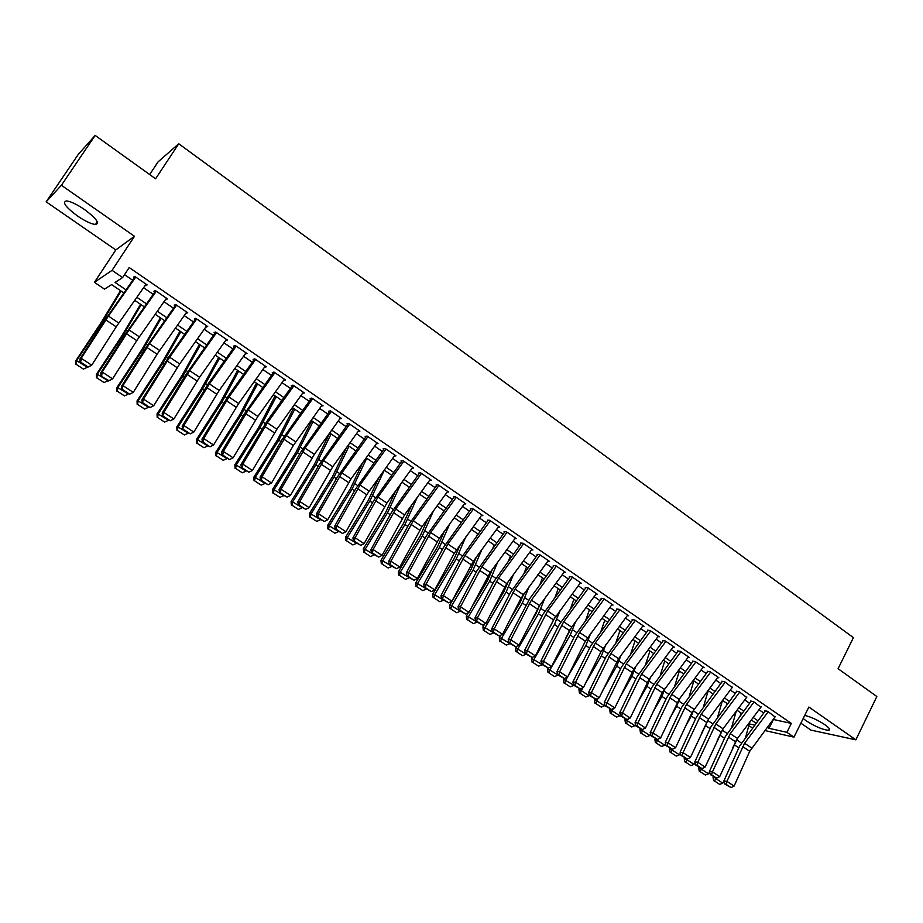 <?xml version="1.0" encoding="UTF-8"?>
<svg xmlns="http://www.w3.org/2000/svg" width="923" height="923" viewBox="0 0 923 923"><rect width="100%" height="100%" fill="white"/><g stroke="black" fill="none" stroke-linecap="round" stroke-linejoin="round"><path stroke-width="1.38" d="M77.509 216.005C85.251 221.22 91.25 224.047 95.484 224.485C99.949 223.378 96.292 218.382 84.489 209.509C76.713 204.248 70.679 201.387 66.421 200.926C61.956 202.125 65.648 207.144 77.509 216.005M803.206 718.486L806.206 720.84C815.609 726.77 823.108 729.908 828.727 730.278C830.619 729.758 829.362 727.912 824.943 724.74C817.778 720.055 811.04 716.952 804.729 715.406M123.844 292.937L111.614 284.607L104.495 289.153L94.423 282.323L112.064 270.347L122.621 277.581L115.04 282.415L125.99 289.88M115.79 249.925L134.47 236.288L61.391 185.281L95.15 135.416L78.305 154.372L46.15 201.825L115.79 249.925L94.423 282.323M149.676 174.551L158.064 161.883L178.75 143.746L853.406 637.643L838.084 668.702L876.85 696.53L855.852 739.831L808.871 707.03L793.965 737.142L764.821 730.531M800.876 723.17L810.913 730.105L855.852 739.831M752.626 727.774L748.761 726.009M61.391 185.281L46.15 201.825M145.234 285.311L147.126 284.907L134.758 276.404L133.454 277.223L134.931 278.238M165.667 299.34L167.548 298.937L155.329 290.537L153.945 291.299L155.479 292.349M185.869 313.22L187.75 312.816L175.658 304.509L174.216 305.213L175.797 306.298M205.852 326.938L207.721 326.534L195.768 318.32L194.257 318.977L195.895 320.096M225.616 340.506L227.473 340.114L215.647 331.992L214.078 332.592L215.763 333.745M245.16 353.924L247.006 353.544L235.319 345.502L233.692 346.056L235.423 347.233M264.497 367.204L266.332 366.823L254.771 358.862L253.087 359.37L254.852 360.581M283.626 380.334L285.449 379.953L274.004 372.084L272.273 372.546L274.085 373.792M302.536 393.325L304.359 392.944L293.041 385.168L291.253 385.572L293.11 386.852M321.296 406.12L323.073 405.808L311.87 398.101L310.024 398.471M339.86 418.777L341.579 418.523L330.503 410.908L328.6 411.22M358.216 431.318L359.901 431.11L348.929 423.576L346.979 423.842M376.365 443.721L378.015 443.559L367.169 436.106L365.162 436.325M394.329 456.008L395.944 455.881L385.214 448.497L383.16 448.682M412.108 468.157L413.689 468.076L403.074 460.773L400.963 460.912M429.703 480.191L431.249 480.133L420.738 472.911L418.592 473.014M447.101 492.109L448.636 492.074L438.229 484.933L436.037 484.99M464.327 503.9L465.838 503.9L455.535 496.816L453.297 496.851M481.379 515.576L482.856 515.599L472.668 508.596L470.384 508.585M498.258 527.137L499.712 527.183L489.617 520.249L487.298 520.191M514.953 538.571L516.395 538.64L506.404 531.775L504.039 531.694M531.486 549.9L532.906 549.993L523.018 543.197L520.607 543.07M547.858 561.126L549.266 561.219L539.47 554.492L537.013 554.342M564.068 572.225L565.453 572.341L555.75 565.684L553.269 565.487M580.106 583.221L581.478 583.359L571.879 576.76L569.353 576.54M595.993 594.112L597.343 594.262L587.836 587.732L585.274 587.478M611.718 604.9L613.057 605.061L603.642 598.6L601.046 598.3M627.294 615.583L628.621 615.756L619.298 609.353L616.656 609.03M642.72 626.163L644.023 626.336L634.793 620.002L632.128 619.645M657.984 636.628L659.287 636.824L650.15 630.547L647.438 630.155M673.109 647.011L674.401 647.208L665.345 640.989L662.61 640.574M688.096 657.28L689.366 657.499L680.401 651.338L677.632 650.888M702.934 667.467L704.191 667.687L695.319 661.583L692.504 661.11M717.633 677.551L718.879 677.77L710.087 671.736L707.249 671.229M732.181 687.531L724.717 681.785L721.844 681.255M746.603 697.43L739.208 691.742L736.312 691.189M760.898 707.237L753.56 701.607L750.641 701.019M773.174 719.432L791.334 723.413L129.197 267.532L122.621 277.581M124.536 274.662L132.727 280.28M143.561 287.711L153.206 294.322M163.994 301.717L173.455 308.213M184.208 315.585L193.495 321.942M204.191 329.292L213.305 335.534M223.966 342.837L232.896 348.963M243.522 356.243L252.279 362.254M262.859 369.512L271.443 375.396M281.988 382.63L290.41 388.41M300.91 395.609L309.17 401.274M319.635 408.439L327.734 414M338.164 421.142L346.102 426.599M356.486 433.706L364.285 439.06M374.623 446.144L382.272 451.393M392.563 458.454L400.063 463.588M410.32 470.626L417.681 475.668M427.903 482.683L435.102 487.621M445.29 494.601L452.362 499.447M462.504 506.404L469.438 511.157M479.545 518.091L486.34 522.753M496.412 529.652L503.07 534.232M513.107 541.109L519.637 545.585M529.629 552.439L536.044 556.834M546.001 563.653L552.277 567.968M562.199 574.764L568.349 578.986M578.236 585.77L584.271 589.901M594.112 596.65L600.031 600.711M609.838 607.438L615.641 611.418M625.413 618.11L631.101 622.01M640.839 628.69L646.4 632.509M656.115 639.166L661.572 642.904M671.24 649.538L676.582 653.196M686.216 659.807L691.454 663.395M701.053 669.983L706.187 673.502M715.752 680.055L720.782 683.505M730.312 690.046L735.239 693.415M744.734 699.934L749.557 703.234M759.018 709.729L763.748 712.971M775.043 716.94L767.786 711.379L764.832 710.768M134.47 236.288L112.064 270.347M791.334 723.413L786.904 732.32L793.965 737.142M95.15 135.416L155.595 178.797L178.75 143.746M756.052 723.217L751.31 719.986M741.827 713.537L736.992 710.249M727.486 703.764L722.547 700.407M712.994 693.911L707.953 690.485M698.376 683.955L693.231 680.459M683.62 673.917L678.37 670.34M668.714 663.775L663.36 660.13M653.669 653.53L648.2 649.815M638.474 643.193L632.901 639.397M623.14 632.751L617.452 628.875M607.657 622.217L601.842 618.26M592.012 611.568L586.093 607.542M576.229 600.827L570.172 596.708M560.273 589.97L554.112 585.77M544.166 579.009L537.878 574.717M527.898 567.933L521.483 563.561M511.469 556.754L504.927 552.3M494.878 545.458L488.198 540.913M478.102 534.048L471.295 529.41M461.177 522.522L454.231 517.791M444.067 510.869L436.983 506.058M426.784 499.112L419.561 494.197M409.316 487.229L401.943 482.21M391.664 475.218L384.153 470.107M373.838 463.081L366.177 457.866M355.816 450.816L348.017 445.497M337.61 438.425L329.649 433.002M319.208 425.895L311.097 420.369M300.61 413.239L292.337 407.608M281.815 400.444L273.381 394.709M262.813 387.522L254.217 381.661M243.614 374.45L234.834 368.473M224.197 361.228L215.255 355.147M204.571 347.867L195.445 341.66M184.715 334.368L175.428 328.034M164.652 320.708L155.179 314.258M144.369 306.898L134.7 300.321M749.338 723.92L754.633 725.097M767.348 727.174L769.009 728.316L786.904 732.32M136.835 297.275L146.492 303.863M157.302 311.236L166.775 317.697M177.539 325.034L186.838 331.369M197.557 338.683L206.671 344.89M217.355 352.182L226.297 358.274M236.934 365.531L245.703 371.507M256.294 378.73L264.901 384.591M275.458 391.79L283.892 397.548M294.402 404.712L302.675 410.354M313.151 417.496L321.273 423.034M331.703 430.141L339.664 435.575M350.059 442.659L357.859 447.978M368.219 455.039L375.869 460.265M386.183 467.292L393.694 472.414M403.974 479.418L411.335 484.437M421.569 491.417L428.791 496.343M438.99 503.289L446.063 508.123M456.227 515.046L463.161 519.776M473.291 526.687L480.098 531.325M490.182 538.201L496.851 542.747M506.9 549.6L513.442 554.054M523.445 560.884L529.86 565.257M539.84 572.052L546.128 576.344M556.061 583.117L562.222 587.316M572.122 594.066L578.167 598.185M588.02 604.911L593.95 608.949M603.769 615.653L609.584 619.61M619.368 626.279L625.056 630.167M634.816 636.812L640.389 640.62M650.104 647.242L655.572 650.969M665.252 657.568L670.606 661.226M680.263 667.802L685.501 671.379M695.123 677.932L700.257 681.439M709.833 687.97L714.875 691.408M724.417 697.915L729.355 701.272M738.861 707.756L743.696 711.056M753.168 717.517L757.898 720.736M773.382 719.571L769.009 728.316M284.249 379.457L283.684 380.38M265.339 366.131L264.624 367.296M246.083 352.898L245.356 354.063M226.608 339.514L225.87 340.679M206.925 325.992L206.175 327.157M187.023 312.32L186.273 313.485M166.89 298.487L166.14 299.663M146.549 284.503L145.776 285.68M775.332 716.56L749.718 751.31L734.108 786.084L726.92 781.377L726.032 784.296L724.832 784.089L731.074 787.584L726.032 784.296M768.271 711.714L744.573 743.246L726.92 781.377L723.909 780.881L739.588 746.153L765.202 711.022M723.909 780.881L724.832 784.089M731.074 787.584L734.108 786.084M740.961 712.937L740.165 715.763M713.444 776.647L713.052 777.374L715.925 778.031M732.608 748.103L736.542 739.761L741.307 742.969M745.692 736.992L749.914 721.844M714.679 781.123L719.675 784.388L714.679 781.123L715.66 778.493L722.801 783.154L723.967 781.066M722.801 783.154L719.675 784.388M713.641 780.673L713.052 777.374M761.187 706.845L737.442 738.458L719.686 776.635L712.429 771.882L711.541 774.812L710.352 774.628L716.629 778.147L711.541 774.812M754.056 701.953L730.266 733.647L712.429 771.882L709.452 771.409L725.305 736.589L751.022 701.284M709.452 771.409L710.352 774.628M716.629 778.147L719.686 776.635M746.903 697.027L723.067 728.812L705.126 767.094L697.8 762.294L696.923 765.248L695.746 765.075L702.057 768.605L696.923 765.248M739.715 692.088L715.833 723.955L697.8 762.294L694.846 761.844L710.883 726.932L736.704 691.454M694.846 761.844L695.746 765.075M702.057 768.605L705.126 767.094M732.493 687.127L708.564 719.075L690.427 757.46L683.032 752.614L682.166 755.602L681.001 755.429L687.347 758.983L682.166 755.602M725.236 682.143L701.272 714.171L683.032 752.614L680.113 752.199L696.334 717.194L722.259 681.532M680.113 752.199L681.001 755.429M687.347 758.983L690.427 757.46M717.944 677.124L691.927 712.591L675.59 747.745L668.125 742.842L667.26 745.853L666.106 745.692L672.498 749.268L667.26 745.853M710.618 672.094L686.562 704.295L668.125 742.842L665.229 742.45L681.635 707.353L707.664 671.517M665.229 742.45L666.106 745.692M672.498 749.268L675.59 747.745M726.955 703.407L726.447 705.149M699.103 767.267L698.699 767.994L701.284 769.09L701.595 768.536M717.183 740.696L722.536 729.574M731.754 726.966L736.219 711.275M700.315 771.743L705.357 775.043L700.315 771.743L701.284 769.09L708.495 773.797L709.579 771.859M708.495 773.797L705.357 775.043M699.276 771.305L698.699 767.994M712.821 693.784L712.637 694.396M684.635 757.806L684.22 758.533L686.77 759.606L687.139 758.96M701.561 733.312L708.379 719.329M717.69 716.836L722.432 700.569M685.812 762.283L690.9 765.605L685.812 762.283L686.77 759.606L694.05 764.359L695.054 762.571M694.05 764.359L690.9 765.605M684.797 761.844L684.22 758.533M670.017 748.253L669.602 748.98L672.129 750.03L672.579 749.234M685.708 725.963L691.315 716.04L694.096 709.014M703.511 706.591L708.241 690.681M671.171 752.73L676.317 756.087L671.171 752.73L672.129 750.03L679.466 754.829L680.389 753.203M679.466 754.829L676.317 756.087M670.167 752.303L669.602 748.98M655.272 738.608L654.857 739.335L657.338 740.361L657.984 739.219M669.636 718.671L676.674 706.257L679.697 698.596M689.227 696.219L693.877 680.897M656.403 743.084L661.583 746.465L656.403 743.084L657.338 740.361L664.756 745.207L665.575 743.742M664.756 745.207L661.583 746.465M655.411 742.669L654.857 739.335M703.245 667.041L679.155 699.322L660.614 737.927L653.069 732.989L652.215 736.012L651.073 735.862L657.499 739.461L652.215 736.012M695.85 661.953L671.713 694.327L653.069 732.989L650.207 732.62L666.81 697.43L692.942 661.41M650.207 732.62L651.073 735.862M657.499 739.461L660.614 737.927M640.377 728.87L639.962 729.597L642.42 730.601L643.262 729.112M653.334 711.425L661.906 696.38L665.171 688.039M674.805 685.72L679.374 671.021M641.485 733.347L646.723 736.762L641.485 733.347L642.42 730.601L649.896 735.493L650.634 734.2M649.896 735.493L646.723 736.762M640.504 732.943L639.962 729.597M688.42 656.841L662.206 692.665L645.489 728.016L637.874 723.021L637.032 726.078L635.901 725.94L642.362 729.562L637.032 726.078M680.955 651.719L656.715 684.255L637.874 723.021L635.047 722.686L651.834 687.404L678.07 651.2M635.047 722.686L635.901 725.94M642.362 729.562L645.489 728.016M625.344 719.04L624.929 719.778L627.352 720.748L628.401 718.902M636.789 704.249L646.988 686.4L650.53 677.355M660.28 675.094L664.733 661.064M626.429 723.517L631.713 726.966L626.429 723.517L627.352 720.748L634.897 725.686L635.543 724.567M634.897 725.686L631.713 726.966M625.459 723.124L624.929 719.778M673.444 646.562L649.169 679.19L630.213 718.013L622.529 712.971L621.687 716.04L620.568 715.913L627.075 719.559L621.687 716.04M665.91 641.381L641.589 674.102L622.529 712.971L619.737 712.66L636.708 677.286L663.06 640.885M619.737 712.66L620.568 715.913M627.075 719.559L630.213 718.013M610.172 709.118L609.745 709.856L612.134 710.802L613.403 708.599M619.979 697.142L631.932 676.328L635.774 666.544M645.627 664.341L649.954 651.003M611.222 713.594L616.564 717.079L611.222 713.594L612.134 710.802L619.76 715.787L620.302 714.852M619.76 715.787L616.564 717.079M610.276 713.214L609.745 709.856M658.33 636.166L633.963 668.979L614.799 707.906L607.034 702.818L606.203 705.91L605.096 705.795L611.637 709.464L606.203 705.91M650.715 630.94L626.302 663.833L607.034 702.818L604.277 702.541L621.444 667.064L647.911 630.478M604.277 702.541L605.096 705.795M611.637 709.464L614.799 707.906M594.85 699.092L594.424 699.842L596.777 700.765L598.266 698.18M602.904 690.139L616.726 666.164L620.891 655.584M630.87 653.449L635.024 640.85M595.877 703.58L601.265 707.099L595.877 703.58L596.777 700.765L604.473 705.795L604.911 705.045M604.473 705.795L601.265 707.099M594.943 703.199L594.424 699.842M643.066 625.679L618.606 658.664L599.223 697.707L591.389 692.562L590.558 695.677L589.474 695.573L596.05 699.276L590.558 695.677M635.382 620.394L610.876 653.472L591.389 692.562L588.655 692.319L606.042 656.749L632.613 619.979M588.655 692.319L589.474 695.573M596.05 699.276L599.223 697.707M579.436 688.904L578.952 689.723L581.271 690.623L582.99 687.658M585.54 683.239L601.381 655.895L605.892 644.485M615.976 642.42L619.968 630.594M580.382 693.461L585.817 697.015L580.382 693.461L581.271 690.623L589.036 695.711L589.37 695.146M589.036 695.711L585.817 697.015M579.459 693.104L578.952 689.723M627.652 615.087L601.011 651.673L583.509 687.404L575.583 682.212L574.775 685.351L573.691 685.258L580.313 688.973L574.775 685.351M619.887 609.757L595.289 643.008L575.583 682.212L572.895 681.993L590.478 646.331L617.152 609.365M572.895 681.993L573.691 685.258M580.313 688.973L583.509 687.404M584.813 642.246L583.601 644.704M563.907 678.543L563.33 679.513L565.603 680.389L567.564 677.032M567.887 676.467L585.886 645.535L590.778 633.236M600.977 631.24L604.761 620.244M564.738 683.251L570.229 686.839L564.738 683.251L565.603 680.389L573.668 685.154M573.46 685.524L570.229 686.839M563.826 682.893L563.33 679.513M612.087 604.392L585.344 641.173L567.622 676.997L559.626 671.759L558.819 674.921L557.757 674.84L564.426 678.578L558.819 674.921M604.253 599.015L579.563 632.451L559.626 671.759L556.973 671.575L574.764 635.809L601.554 598.646M556.973 671.575L557.757 674.84M564.426 678.578L567.622 676.997M570.033 629.601L565.834 637.955M548.227 668.079L547.558 669.21L549.796 670.052L570.241 635.07L575.537 621.837M585.863 619.91L589.416 609.803M548.931 672.936L554.481 676.559L548.931 672.936L549.796 670.052L557.896 674.932M557.723 675.232L554.481 676.559M548.043 672.602L547.558 669.21M596.373 593.593L571.637 627.121L551.585 666.487L543.509 661.203L542.712 664.387L541.674 664.318L548.377 668.079L542.712 664.387M588.459 588.159L563.676 621.779L543.509 661.203L540.89 661.041L558.9 625.183L585.793 587.836M540.89 661.041L541.674 664.318M548.377 668.079L551.585 666.487M554.827 617.637L547.743 631.378M532.513 657.303L531.636 658.803L533.829 659.61L554.435 624.502L560.192 610.276M570.622 608.419L573.91 599.246M532.975 662.518L538.582 666.175L532.975 662.518L533.829 659.61L542.009 664.537M541.836 664.848L538.582 666.175M532.098 662.195L531.636 658.803M580.498 582.69L553.535 619.864L535.398 655.884L527.241 650.53L526.445 653.738L525.418 653.692L532.167 657.476L526.445 653.738M572.502 577.198L547.627 611.003L527.241 650.53L524.656 650.403L542.874 614.464L569.883 576.91M524.656 650.403L525.418 653.692M532.167 657.476L535.398 655.884M564.472 571.672L539.54 605.58L519.038 645.165L510.8 639.766L510.015 642.996L509 642.95L515.784 646.769L510.015 642.996M556.396 566.122L531.417 600.123L510.8 639.766L508.25 639.674L529.906 598.416L553.812 565.868M508.25 639.674L509 642.95M515.784 646.769L519.038 645.165M548.274 560.549L521.091 598.127L502.516 634.332L494.197 628.886L493.424 632.14L492.421 632.117L499.251 635.947L493.424 632.14M540.128 554.942L515.057 589.128L494.197 628.886L491.694 628.828L510.338 592.681L537.578 554.723M491.694 628.828L492.421 632.117M499.251 635.947L502.516 634.332M531.925 549.312L506.808 583.59L485.833 623.394L477.422 617.891L476.66 621.179L475.68 621.156L482.544 625.021L476.66 621.179M523.687 543.647L498.524 578.029L477.422 617.891L474.953 617.868L493.828 581.628L521.195 543.474M474.953 617.868L475.68 621.156M482.544 625.021L485.833 623.394M515.403 537.959L490.194 572.433L468.965 612.353L460.473 606.792L459.723 610.103L458.754 610.103L465.677 613.991L459.723 610.103M507.085 532.248L481.818 566.814L460.473 606.792L458.05 606.803L477.156 570.472L504.627 532.098M458.05 606.803L458.754 610.103M465.677 613.991L468.965 612.353M498.72 526.491L473.407 561.172L451.935 601.196L443.352 595.566L442.613 598.912L441.667 598.923L448.624 602.834L442.613 598.912M490.309 520.722L464.95 555.484L443.352 595.566L440.975 595.623L460.312 559.188L487.898 520.607M440.975 595.623L441.667 598.923M448.624 602.834L451.935 601.196M481.864 514.907L454.231 553.327L434.733 589.924L426.057 584.236L425.33 587.605L424.395 587.628L431.399 591.574L425.33 587.605M473.372 509.081L447.909 544.051L426.057 584.236L423.726 584.317L443.294 547.801L471.007 509.011M423.726 584.317L424.395 587.628M431.399 591.574L434.733 589.924M464.834 503.208L439.325 538.282L417.346 578.525L408.589 572.791L407.874 576.183L406.951 576.217L414 580.186L407.874 576.183M456.25 497.312L430.695 532.49L408.589 572.791L406.293 572.906L426.103 536.286L453.931 497.289M406.293 572.906L406.951 576.217M414 580.186L417.346 578.525M447.632 491.394L422.019 526.664L399.786 567.022L390.937 561.219L390.221 564.634L389.321 564.691L396.417 568.695L390.221 564.634M438.956 485.429L413.308 520.803L390.937 561.219L388.687 561.38L408.739 524.668L436.683 485.44M388.687 561.38L389.321 564.691M396.417 568.695L399.786 567.022M430.245 479.441L404.539 514.919L382.041 555.392L373.1 549.531L372.396 552.981L371.519 553.05L378.661 557.077L372.396 552.981M421.488 473.418L395.725 509L373.1 549.531L370.896 549.727L391.19 512.923L419.261 473.476M370.896 549.727L371.519 553.05M378.661 557.077L382.041 555.392M412.673 467.373L386.875 503.058L364.1 543.635L355.067 537.717L354.386 541.19L353.521 541.282L360.708 545.331L354.386 541.19M403.824 461.292L377.969 497.082L355.067 537.717L352.909 537.959L373.469 501.051L401.655 461.385M352.909 537.959L353.521 541.282M360.708 545.331L364.1 543.635M394.929 455.177L366.708 494.693L345.987 531.763L336.849 525.787L336.168 529.283L335.326 529.387L342.571 533.459L336.168 529.283M385.987 449.028L360.028 485.036L336.849 525.787L334.737 526.064L355.551 489.052L383.864 449.166M334.737 526.064L335.326 529.387M342.571 533.459L345.987 531.763M376.999 442.855L350.982 478.956L327.665 519.764L318.435 513.719L317.777 517.249L316.947 517.365L324.238 521.472L317.777 517.249M367.954 436.648L341.891 472.853L318.435 513.719L316.381 514.042L337.449 476.937L365.889 436.821M316.381 514.042L316.947 517.365M324.238 521.472L327.665 519.764M358.874 430.395L332.753 466.715L309.159 507.638L299.825 501.524L299.179 505.077L298.371 505.227L305.709 509.358L299.179 505.077M349.736 424.119L323.569 460.554L299.825 501.524L297.829 501.881L319.15 464.696L347.717 424.349M297.829 501.881L298.371 505.227M305.709 509.358L309.159 507.638M340.552 417.807L314.339 454.347L290.457 495.374L281.019 489.202L280.384 492.79L279.6 492.94L286.984 497.105L280.384 492.79M331.322 411.473L305.051 448.116L281.019 489.202L279.069 489.605L300.667 452.316L329.361 411.739M279.069 489.605L279.6 492.94M286.984 497.105L290.457 495.374M322.035 405.093L293.329 445.532L271.547 482.994L262.017 476.741L261.382 480.364L260.621 480.537L268.062 484.725L261.382 480.364M312.701 398.678L286.338 435.552L262.017 476.741L260.113 477.191L281.977 439.81L310.797 399.001M260.113 477.191L260.621 480.537M268.062 484.725L271.547 482.994M303.321 392.229L276.9 429.207L252.429 470.465L242.795 464.154L242.184 467.799L241.445 467.996L248.922 472.207L242.184 467.799M293.895 385.756L267.416 422.838L242.795 464.154L240.949 464.65L266.701 421.626L292.049 386.126M240.949 464.65L241.445 467.996M248.922 472.207L252.429 470.465M284.411 379.238L257.875 416.435L233.104 457.808L223.366 451.428L222.766 455.097L222.051 455.316L229.585 459.562L222.766 455.097M274.869 372.684L248.287 409.997L223.366 451.428L221.578 451.958L244.007 414.381L273.081 373.1M221.578 451.958L222.051 455.316M229.585 459.562L233.104 457.808M265.282 366.096L238.653 403.524L213.571 445.001L203.729 438.552L203.141 442.267L202.449 442.498L210.029 446.778L203.141 442.267M255.648 359.474L228.962 397.017L203.729 438.552L201.999 439.14L228.373 395.875L253.917 359.947M201.999 439.14L202.449 442.498M210.029 446.778L213.571 445.001M245.956 352.817L219.213 390.475L193.83 432.068L183.873 425.538L182.627 429.53L190.265 433.845L183.296 429.287M236.207 346.113L209.417 383.899L183.873 425.538L182.2 426.172L208.898 382.791L234.546 346.633M182.2 426.172L182.627 429.53M190.265 433.845L193.83 432.068M226.412 339.387L199.564 377.276L173.859 418.984L163.798 412.385L162.586 416.423L170.282 420.773L163.233 416.158M216.559 332.615L189.653 370.631L163.798 412.385L162.183 413.066L185.488 375.2L214.955 333.191M162.183 413.066L162.586 416.423M170.282 420.773L173.859 418.984M206.66 325.807L179.697 363.939L153.668 405.751L143.492 399.082L142.327 403.178L150.068 407.551L142.95 402.889M196.691 318.966L169.682 357.213L143.492 399.082L141.934 399.821L169.301 356.197L195.157 319.589M141.934 399.821L142.327 403.178M150.068 407.551L153.668 405.751M186.677 312.078L157.083 354.247L133.258 392.379L122.967 385.629L121.836 389.783L129.635 394.19L122.436 389.471M176.605 305.155L149.48 343.656L122.967 385.629L121.467 386.414L145.384 348.363L175.128 305.836M121.467 386.414L121.836 389.783M129.635 394.19L133.258 392.379M166.475 298.198L136.754 340.622L112.606 378.845L108.395 380.991L108.972 380.668L101.115 376.226L108.395 380.991M156.287 291.207L129.058 329.938L102.199 372.027L100.769 372.869L125.009 334.714L154.879 291.933M101.692 375.903L102.199 372.027L112.606 378.845L108.972 380.668M100.769 372.869L101.115 376.226M146.053 284.157L116.194 326.846L91.735 365.173L87.523 367.342L88.077 366.996L80.705 362.174L80.163 362.531L87.523 367.342M135.75 277.085L108.406 316.07L81.201 358.274L79.84 359.162L104.391 320.916L134.412 277.881M80.705 362.174L81.201 358.274L91.735 365.173L88.077 366.996M79.84 359.162L80.163 362.531M539.39 605.788L536.263 613.172L529.294 624.986M516.718 646.308L515.553 648.281L517.711 649.065L538.478 613.841L544.72 598.531M555.277 596.766L558.265 588.597M516.868 652.007L522.522 655.699L516.868 652.007L517.711 649.065L525.972 654.049M525.787 654.349L522.522 655.699M516.003 651.684L515.553 648.281M523.803 593.904L520.191 602.419L510.477 618.814M500.774 635.197L499.308 637.666L501.42 638.428L522.36 603.065L529.144 586.624M539.805 584.94L542.459 577.844M500.601 641.381L506.312 645.119L500.601 641.381L501.42 638.428L509.761 643.458M509.588 643.758L506.312 645.119M499.747 641.081L499.308 637.666M508.088 581.848L503.958 591.574L491.267 612.907M484.679 623.971L482.902 626.948L484.979 627.675L506.092 592.174L513.453 574.521M524.241 572.929L526.502 566.987M484.16 630.663L489.94 634.424L484.16 630.663L484.979 627.675L493.401 632.751M493.217 633.063L489.94 634.424M483.34 630.363L482.902 626.948M492.282 569.583L487.575 580.613L471.618 607.288M468.423 612.618L466.334 616.114L468.365 616.806L489.651 581.19L497.659 562.222M508.561 560.734L510.396 556.015M467.569 619.829L473.395 623.625L467.569 619.829L468.365 616.806L476.868 621.94M476.695 622.252L473.395 623.625M466.761 619.541L466.334 616.114M476.36 557.123L471.007 569.549L449.605 605.176L451.589 605.834L473.061 570.091L481.771 549.716M492.778 548.331L494.117 544.939M450.805 608.88L456.689 612.722L450.805 608.88L451.589 605.834L460.185 611.026M460 611.338L456.689 612.722M450.009 608.615L449.605 605.176M460.358 544.432L454.289 558.369L432.702 594.135L434.641 594.758L456.285 558.876L465.769 536.99M476.891 535.709L477.687 533.759M433.868 597.827L439.81 601.715L433.868 597.827L434.641 594.758L443.317 600.008M443.132 600.319L439.81 601.715M433.095 597.573L432.702 594.135M444.251 531.51L437.398 547.074L415.627 582.978L417.519 583.567L439.348 547.547L449.686 524.033M416.758 586.659L422.769 590.582L416.758 586.659L417.519 583.567L426.288 588.862M426.103 589.174L422.769 590.582M416.008 586.417L415.627 582.978M428.076 518.322L420.334 535.663L398.378 571.695L400.224 572.26L422.238 536.101L433.522 510.811M399.486 575.387L405.555 579.344L399.486 575.387L400.224 572.26L409.085 577.613M408.889 577.925L405.555 579.344M398.748 575.156L398.378 571.695M411.82 504.881L403.097 524.137L380.957 560.307L382.745 560.838L404.955 524.541L417.288 497.324M382.018 563.988L388.156 567.991L382.018 563.988L382.745 560.838L391.698 566.249M391.502 566.56L388.156 567.991M381.303 563.78L380.957 560.307M395.506 491.128L385.687 512.496L363.35 548.804L365.093 549.289L387.498 512.865L400.986 483.548M364.389 552.473L370.584 556.523L364.389 552.473L365.093 549.289L374.138 554.769M373.942 555.081L370.584 556.523M363.685 552.277L363.35 548.804M379.134 477.053L368.092 500.739L345.56 537.174L347.256 537.636L369.858 501.074L384.291 470.199M346.563 540.843L352.828 544.928L346.563 540.843L347.256 537.636L356.393 543.162M356.197 543.474L352.828 544.928M345.883 540.659L345.56 537.174M362.751 462.631L350.313 488.855L327.584 525.429L329.234 525.845L352.032 489.144L366.754 458.258M328.553 529.087L334.887 533.217L328.553 529.087L329.234 525.845L338.464 531.44M338.268 531.752L334.887 533.217M327.896 528.925L327.584 525.429M346.356 447.805L332.349 476.856L309.436 513.569L311.028 513.938L334.022 477.099L349.021 446.19M310.359 517.215L316.751 521.38L310.359 517.215L311.028 513.938L320.35 519.591M320.154 519.914L316.751 521.38M309.724 517.053L309.436 513.569M329.73 433.06L314.201 464.719L291.08 501.57L292.626 501.916L315.816 464.927L331.115 433.995M291.98 505.216L298.441 509.427L291.98 505.216L292.626 501.916L302.052 507.627M301.844 507.938L298.441 509.427M291.356 505.077L291.08 501.57M311.697 420.784L295.868 452.455L272.539 489.455L274.027 489.755L297.425 452.628L313.012 421.684M273.393 493.09L279.923 497.347L273.393 493.09L274.027 489.755L283.546 495.524M283.349 495.847L279.923 497.347M272.804 492.963L272.539 489.455M293.479 408.381L277.338 440.075L253.802 477.203L255.221 477.456L278.838 440.202L294.725 409.235M254.621 480.825L261.209 485.129L254.621 480.825L255.221 477.456L264.855 483.306M264.647 483.617L261.209 485.129M254.044 480.721L253.802 477.203M275.066 395.852L258.602 427.545L234.857 464.823L236.23 465.042L260.044 427.637L276.242 396.659M235.642 468.434L242.299 472.784L235.642 468.434L236.23 465.042L245.956 470.949M245.749 471.272L242.299 472.784M235.088 468.342L234.857 464.823M256.456 383.183L239.668 414.9L215.717 452.316L217.02 452.489L241.065 414.935L257.563 383.945M216.455 455.916L223.193 460.312L216.455 455.916L217.02 452.489L226.862 458.454M226.654 458.777L223.193 460.312M215.924 455.847L215.717 452.316M237.649 370.388L220.539 402.105L196.368 439.66L197.614 439.798L221.866 402.105L238.688 371.092M197.061 443.259L203.868 447.701L197.061 443.259L197.614 439.798L207.56 445.832M207.34 446.155L203.868 447.701M196.564 443.202L196.368 439.66M218.647 357.455L201.202 389.171L176.801 426.876L177.989 426.968L202.472 389.125L219.616 358.112M177.458 430.464L184.346 434.952L177.458 430.464L177.989 426.968L188.038 433.072M187.831 433.395L184.346 434.952M176.985 430.418L176.801 426.876M199.437 344.383L181.646 376.111L157.025 413.954L158.156 414L182.858 376.019L200.337 344.994M157.648 417.531L164.606 422.076L157.648 417.531L158.156 414L168.309 420.173M168.101 420.496L164.606 422.076M157.198 417.508L157.025 413.954M180.02 331.161L161.883 362.901L137.042 400.894L138.104 400.882L163.036 362.762L180.839 331.726M137.608 404.447L144.646 409.039L137.608 404.447L138.104 400.882L148.372 407.135M148.153 407.458L144.646 409.039M137.181 404.447L137.042 400.894M160.394 317.812L141.911 349.54L116.829 387.683L117.821 387.625L142.984 349.356L161.133 318.308M117.348 391.225L124.467 395.875L117.348 391.225L117.821 387.625L128.205 393.948M127.985 394.271L124.467 395.875M116.956 391.248L116.829 387.683M140.55 304.302L121.709 336.03L96.396 374.323L97.319 374.23L122.724 335.799L141.219 304.752M96.869 377.865L104.068 382.56L96.869 377.865L97.319 374.23L107.818 380.611M107.599 380.945L104.068 382.56M96.5 377.899L96.396 374.323M120.498 290.653L101.288 322.381L75.732 360.824L76.586 360.674L102.222 322.092L121.086 291.057M76.159 364.343L83.439 369.096L76.159 364.343L76.586 360.674L87.2 367.135M86.981 367.469L83.439 369.096M75.824 364.4L75.732 360.824M751.668 748.022L744.573 743.246M749.718 751.31L742.611 746.545M734.408 744.861L738.838 747.826M737.442 738.458L730.266 733.647M735.481 741.757L728.305 736.958M723.067 728.812L715.833 723.955M721.094 732.124L713.86 727.278M708.564 719.075L701.272 714.171M706.58 722.409L699.276 717.506M693.934 709.245L686.562 704.295M691.927 712.591L684.554 707.641M720.182 735.343L724.543 738.262M722.34 730.243L727.036 733.393M705.818 725.743L710.11 728.616M707.999 720.632L712.625 723.736M691.315 716.04L695.55 718.879M693.531 710.918L698.088 713.975M676.674 706.257L680.851 709.049M678.924 701.122L683.412 704.134M679.155 699.322L671.713 694.327M677.136 702.68L669.694 697.684M661.906 696.38L666.002 699.115M664.179 691.223L668.598 694.188M664.237 689.308L656.715 684.255M662.206 692.665L654.684 687.635M646.988 686.4L651.027 689.1M649.284 681.243L653.634 684.151M649.169 679.19L641.589 674.102M647.127 682.57L639.535 677.482M631.932 676.328L635.901 678.982M634.263 671.159L638.531 674.021M633.963 668.979L626.302 663.833M631.909 672.371L624.236 667.237M616.726 666.164L620.625 668.771M619.091 660.983L623.29 663.799M618.606 658.664L610.876 653.472M616.541 662.068L608.799 656.888M601.381 655.895L605.2 658.457M603.769 650.703L607.888 653.461M603.1 648.258L595.289 643.008M601.011 651.673L593.201 646.435M585.886 645.535L589.635 648.05M588.309 640.331L592.347 643.031M587.443 637.747L579.563 632.451M585.344 641.173L577.452 635.889M570.241 635.07L573.91 637.528M572.687 629.855L576.644 632.509M571.637 627.121L563.676 621.779M569.526 630.571L561.553 625.229M554.435 624.502L558.034 626.913M556.927 619.275L560.792 621.871M555.669 616.402L547.627 611.003M553.535 619.864L545.493 614.476M539.54 605.58L531.417 600.123M537.394 609.053L529.271 603.607M523.26 594.643L515.057 589.128M521.091 598.127L512.888 592.624M506.808 583.59L498.524 578.029M504.627 587.097L496.332 581.536M490.194 572.433L481.818 566.814M488.002 575.952L479.625 570.345M473.407 561.172L464.95 555.484M471.203 564.703L462.735 559.026M456.458 549.785L447.909 544.051M454.231 553.327L445.682 547.604M439.325 538.282L430.695 532.49M437.087 541.847L428.445 536.055M422.019 526.664L413.308 520.803M419.757 530.24L411.035 524.391M404.539 514.919L395.725 509M402.266 518.507L393.44 512.6M386.875 503.058L377.969 497.082M384.579 506.669L375.673 500.693M369.027 491.071L360.028 485.036M366.708 494.693L357.709 488.659M350.982 478.956L341.891 472.853M348.652 482.591L339.56 476.499M332.753 466.715L323.569 460.554M330.411 470.372L321.216 464.211M314.339 454.347L305.051 448.116M311.974 458.016L302.675 451.785M295.718 441.852L286.338 435.552M293.329 445.532L283.938 439.233M276.9 429.207L267.416 422.838M274.5 432.91L265.005 426.553M257.875 416.435L248.287 409.997M255.452 420.15L245.853 413.723M238.653 403.524L228.962 397.017M236.207 407.262L226.504 400.755M219.213 390.475L209.417 383.899M216.755 394.225L206.948 387.648M199.564 377.276L189.653 370.631M197.084 381.037L187.161 374.403M179.697 363.939L169.682 357.213M177.193 367.723L167.167 360.997M159.61 350.452L149.48 343.656M157.083 354.247L146.953 347.452M139.304 336.814L129.058 329.938M136.754 340.622L126.509 333.757M118.755 323.027L108.406 316.07M116.194 326.846L105.822 319.9M538.478 613.841L541.997 616.183M541.005 608.592L544.789 611.13M522.36 603.065L525.798 605.361M524.922 597.804L528.625 600.285M506.092 592.174L509.45 594.424M508.677 586.913L512.288 589.336M489.651 581.19L492.928 583.371M492.282 575.906L495.801 578.271M473.061 570.091L476.245 572.214M475.714 564.795L479.141 567.091M456.285 558.876L459.389 560.942M458.985 553.569L462.319 555.808M439.348 547.547L442.359 549.554M442.082 542.228L445.313 544.397M422.238 536.101L425.157 538.051M425.007 530.771L428.145 532.883M404.955 524.541L407.781 526.433M407.758 519.211L410.793 521.241M387.498 512.865L390.221 514.688M390.337 507.512L393.267 509.484M369.858 501.074L372.477 502.827M372.73 495.709L375.557 497.601M352.032 489.144L354.547 490.84M354.951 483.779L357.663 485.602M334.022 477.099L336.434 478.725M336.976 471.722L339.583 473.464M315.816 464.927L318.123 466.473M318.816 459.539L321.308 461.212M297.425 452.628L299.629 454.104M300.471 447.228L302.836 448.82M278.838 440.202L280.927 441.598M281.919 434.779L284.18 436.291M260.044 427.637L262.028 428.964M263.182 422.203L265.316 423.645M241.065 414.935L242.934 416.192M244.237 409.5L246.245 410.85M221.866 402.105L223.62 403.27M225.085 396.648L226.966 397.917M202.472 389.125L204.098 390.221M205.737 383.668L207.49 384.845M182.858 376.019L184.369 377.022M186.169 370.538L187.784 371.634M163.036 362.762L164.409 363.685M166.382 357.27L167.871 358.274M142.984 349.356L144.242 350.186M146.388 343.852L147.738 344.764M122.724 335.799L123.844 336.549M126.174 330.296L127.374 331.103M102.222 322.092L103.214 322.75M105.73 316.577L106.791 317.293M95.484 224.485L97.284 221.785M828.727 730.278L829.419 728.847"/></g></svg>
